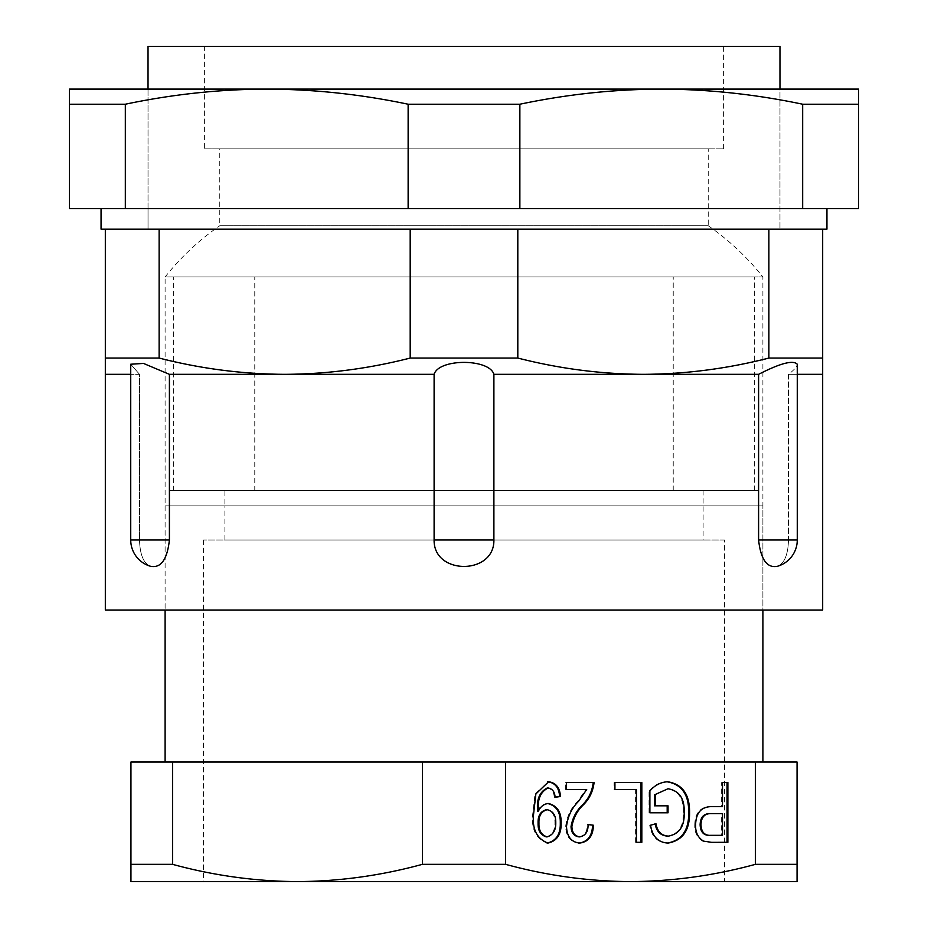 <?xml version="1.0" encoding="UTF-8"?>
<svg xmlns="http://www.w3.org/2000/svg" width="928" height="928" viewBox="0 0 928 928"><rect width="100%" height="100%" fill="white"/><g stroke="black" fill="none" stroke-linecap="round" stroke-linejoin="round"><path stroke-width="0.7" stroke-dasharray="4.64 3.48" d="M708.238 225.736A256.198 256.198 0 0 1 762.897 276.973L762.897 610.032L165.103 610.032L762.897 610.032L762.897 505.841L165.103 505.841L165.103 610.032L165.103 276.973L762.897 276.973L165.103 276.973A256.198 256.198 0 0 1 219.762 225.736L708.238 225.736L219.762 225.736L219.762 148.874L708.238 148.874L708.238 225.736M130.732 540.003A27.33 27.33 0 0 0 150.626 566.3C143.666 563.644 139.966 554.886 139.513 540.003C139.954 554.851 143.666 563.621 150.626 566.3C160.95 568.307 167.214 559.549 169.406 540.003L130.732 540.003L139.513 540.003L130.732 540.003L130.732 364.228L139.513 374.332L139.513 540.003L139.513 374.332L130.732 374.332M797.268 374.332L788.487 374.332L788.487 540.003L797.268 540.003A27.33 27.33 0 0 1 777.374 566.3C784.334 563.644 788.034 554.886 788.487 540.003C788.046 554.851 784.334 563.621 777.374 566.3C767.038 568.284 760.786 559.526 758.594 540.003L758.594 374.332C780.204 363.242 793.092 359.878 797.268 364.228L797.268 540.003L758.594 540.003M169.406 540.003L169.406 374.332L143.434 363.405L130.732 364.228L139.513 374.332L105.328 374.332L105.328 229.158L822.672 229.158L822.672 374.332L788.487 374.332C794.09 370.017 797.013 366.653 797.268 364.228C797.013 366.653 794.09 370.017 788.487 374.332L788.487 540.003L797.268 540.003M204.392 148.874L723.608 148.874L204.392 148.874L204.392 46.4L723.608 46.4L204.392 46.4M723.608 148.874L723.608 46.4M148.028 89.1L148.028 229.158L779.972 229.158L148.028 229.158L148.028 208.661L779.972 208.661L148.028 208.661L148.028 89.1L779.972 89.1L779.972 229.158L779.972 89.1M708.238 148.874L219.762 148.874M105.328 229.158L159.129 229.158L159.129 358.057C200.692 368.706 242.544 374.135 284.664 374.332C326.795 374.123 368.636 368.706 410.188 358.057L410.188 229.158L517.812 229.158L517.812 358.057C559.375 368.706 601.216 374.135 643.336 374.332C685.467 374.123 727.308 368.706 768.871 358.057L768.871 229.158L822.672 229.158M768.871 358.057L822.672 358.057M105.328 358.057L159.129 358.057M517.812 358.057L410.188 358.057M105.328 610.032L822.672 610.032M169.406 374.332L434.107 374.332L434.107 540.003C433.446 575.209 494.543 575.267 493.893 540.003L434.107 540.003M434.107 374.332C438.642 358.475 489.184 358.359 493.893 374.332L493.893 540.003M493.893 374.332L758.594 374.332M779.972 46.4L148.028 46.4M254.771 490.471L673.229 490.471L254.771 490.471L254.771 276.973L673.229 276.973L254.771 276.973M673.229 490.471L673.229 276.973M173.64 490.471L754.36 490.471L173.64 490.471L173.64 276.973L754.36 276.973L173.64 276.973M754.36 490.471L754.36 276.973M703.111 490.471L703.111 540.003L224.889 540.003L224.889 505.841L703.111 505.841L224.889 505.841L703.111 505.841L224.889 505.841L224.889 490.471L703.111 490.471L224.889 490.471M169.372 505.841L758.628 505.841L169.372 505.841L169.372 490.471L758.628 490.471L169.372 490.471M758.628 505.841L758.628 490.471M724.466 540.003L203.534 540.003L724.466 540.003L724.466 881.6M797.059 864.339L797.059 881.6L130.941 881.6L130.941 864.339L172.562 864.339L172.562 762.039L422.379 762.039L422.379 864.339L505.621 864.339L505.621 762.039L755.438 762.039L755.438 864.339L797.059 864.339L797.059 762.039L755.438 762.039M203.534 540.003L203.534 881.6M224.889 540.003L703.111 540.003M762.897 762.039L165.103 762.039L762.897 762.039M422.379 762.039L505.621 762.039M172.562 762.039L130.941 762.039L130.941 864.339M165.103 505.841L762.897 505.841M172.562 864.339C213.834 875.603 255.478 881.356 297.47 881.6C339.52 881.345 381.164 875.591 422.379 864.339M505.621 864.339C546.894 875.603 588.526 881.356 630.53 881.6C672.58 881.345 714.212 875.591 755.438 864.339M721.648 782.536L722.506 782.536L721.648 782.536L721.648 806.606L722.506 806.606M727.03 782.536L727.877 782.536M711.474 842.311L727.877 842.311M703.633 841.162L711.672 842.322M702.786 841.162C697.195 837.856 694.527 832.462 694.759 824.992L695.606 824.992M694.759 824.992C695.014 812.905 700.338 806.78 710.72 806.606L711.579 806.606L710.72 806.606M710.488 835.328L721.648 835.328L721.648 813.589L710.384 813.589M721.648 835.328L722.506 835.328M721.648 813.589L722.506 813.589M654.414 805.829L668.044 805.829M667.186 812.812L668.044 812.812M649.89 812.812L649.032 812.812L649.89 812.812M649.032 812.812L649.032 790.923L649.89 790.923M649.032 790.923C653.973 785.181 659.912 782.13 666.838 781.759L667.684 781.759M667.186 843.088C657.349 842.52 651.526 836.569 649.704 825.236L650.563 825.236M649.704 825.236L655.945 823.681M667.696 836.105C678.635 833.947 683.855 826.048 683.321 812.406L684.18 812.406M683.321 812.406C683.82 798.59 678.426 790.714 667.162 788.754M614.081 782.536L614.928 782.536L614.081 782.536L614.081 789.519L614.928 789.519L614.081 789.519M640.97 782.536L641.828 782.536M640.97 842.311L641.828 842.311M636.446 842.311L635.587 842.311L636.446 842.311M635.587 842.311L635.587 789.519L636.446 789.519M579.223 843.076L578.782 843.088C570.326 842.067 565.952 836.476 565.662 826.338C566.904 816.362 570.964 807.963 577.842 801.131L585.835 789.519L586.693 789.519M566.521 789.519L565.662 789.519L566.521 789.519M565.662 789.519L565.662 782.536L566.521 782.536L565.662 782.536M593.236 782.536L594.082 782.536M578.979 836.882C584.698 835.687 587.436 831.546 587.18 824.458L588.039 824.458M587.18 824.458L588.039 824.586M578.782 843.088L579.629 843.088M565.662 826.338L566.521 826.338M577.842 801.131L578.701 801.131M547.485 843.076L547.079 843.088C535.932 838.75 531.152 829.087 532.718 814.123L535.015 793.939L548.61 781.759M555.072 797.164L554.236 797.291L555.095 797.291M554.236 797.291C553.935 791.897 551.615 788.788 547.288 787.976M537.579 811.095C539.76 806.467 543.089 803.938 547.578 803.497L548.425 803.497M547.079 843.088L547.938 843.088M532.718 814.123L533.577 814.123M546.279 836.882C552.276 834.968 555.153 830.189 554.909 822.544C555.025 815.352 552.183 811.072 546.383 809.715M554.909 822.544L555.768 822.544M148.028 229.158L779.972 229.158L148.028 229.158M826.941 208.661L101.059 208.661L826.941 208.661M101.059 229.158L826.941 229.158M779.972 208.661L148.028 208.661L779.972 208.661M69.461 104.226L69.461 89.1L858.539 89.1L858.539 104.226L802.674 104.226L802.674 208.661L519.866 208.661L519.866 104.226L408.134 104.226L408.134 208.661L125.326 208.661L125.326 104.226L69.461 104.226L69.461 208.661L125.326 208.661M408.134 104.226C361.004 94.308 313.861 89.262 266.73 89.1L661.27 89.1C614.139 89.262 566.996 94.308 519.866 104.226M519.866 208.661L408.134 208.661M802.674 208.661L858.539 208.661L858.539 104.226M802.674 104.226C755.543 94.308 708.4 89.262 661.27 89.1M266.73 89.1C219.6 89.262 172.457 94.308 125.326 104.226"/><path stroke-width="1.39" d="M130.732 540.003A27.33 27.33 0 0 0 150.626 566.3C160.962 568.284 167.214 559.526 169.406 540.003L169.406 374.332L143.492 363.428L130.732 364.228L130.732 540.003L169.406 540.003M797.268 540.003A27.33 27.33 0 0 1 777.374 566.3C767.05 568.307 760.786 559.549 758.594 540.003L797.268 540.003L797.268 364.228C793.173 359.855 780.274 363.231 758.594 374.332L758.594 540.003M125.326 104.226C172.457 94.308 219.6 89.262 266.73 89.1L148.028 89.1L148.028 46.4L779.972 46.4L779.972 89.1L69.461 89.1L69.461 104.226L125.326 104.226L125.326 208.661L408.134 208.661L408.134 104.226L519.866 104.226L519.866 208.661L802.674 208.661L802.674 104.226L858.539 104.226L858.539 208.661L802.674 208.661M797.268 374.332L822.672 374.332L822.672 610.032L105.328 610.032L105.328 374.332L130.732 374.332M758.594 374.332L493.893 374.332L493.893 540.003C494.554 575.209 433.457 575.267 434.107 540.003L493.893 540.003M493.893 374.332C489.358 358.475 438.816 358.359 434.107 374.332L434.107 540.003M434.107 374.332L169.406 374.332M822.672 374.332L822.672 229.158L768.871 229.158L768.871 358.057C727.308 368.706 685.456 374.135 643.336 374.332C601.205 374.123 559.364 368.706 517.812 358.057L517.812 229.158L410.188 229.158L410.188 358.057C368.625 368.706 326.784 374.135 284.664 374.332C242.533 374.123 200.692 368.706 159.129 358.057L159.129 229.158L105.328 229.158L105.328 374.332M768.871 229.158L517.812 229.158L768.871 229.158M410.188 229.158L159.129 229.158L410.188 229.158M159.129 358.057L105.328 358.057M517.812 358.057L410.188 358.057M822.672 358.057L768.871 358.057M203.534 881.6L297.47 881.6L203.534 881.6M755.438 864.339L797.059 864.339L797.059 762.039L755.438 762.039L755.438 864.339C714.166 875.603 672.522 881.356 630.53 881.6L724.466 881.6L630.53 881.6C588.48 881.345 546.836 875.591 505.621 864.339L505.621 762.039L172.562 762.039L172.562 864.339L130.941 864.339L130.941 762.039L172.562 762.039M165.103 610.032L165.103 762.039M762.897 610.032L762.897 762.039M578.701 801.131L586.693 789.519L566.521 789.519L566.521 782.536L594.082 782.536C593.027 791.34 589.489 798.741 583.48 804.727C577.32 810.562 573.458 817.8 571.903 826.465C572.042 832.613 574.687 836.082 579.826 836.882C585.556 835.687 588.294 831.546 588.039 824.458L593.41 825.236C593.085 835.954 588.491 841.905 579.629 843.088C571.184 842.067 566.811 836.476 566.521 826.338C567.762 816.362 571.822 807.963 578.701 801.131M655.272 794.867L655.272 805.829L668.044 805.829L668.044 812.812L649.89 812.812L649.89 790.923C654.832 785.181 660.759 782.13 667.684 781.759C682.382 784.195 689.678 794.322 689.562 812.151C689.887 830.2 682.718 840.513 668.044 843.088C658.207 842.52 652.372 836.569 650.563 825.236L655.945 823.681C657.372 831.639 661.571 835.78 668.543 836.105C679.493 833.947 684.702 826.048 684.18 812.406C684.678 798.59 679.284 790.714 668.009 788.754L654.414 794.867L654.414 805.829L655.272 805.829M755.438 762.039L505.621 762.039M711.474 842.311L703.633 841.162C698.053 837.856 695.374 832.462 695.606 824.992C695.861 812.905 701.185 806.78 711.579 806.606L722.506 806.606L722.506 782.536L727.877 782.536L727.877 842.311L711.672 842.322M614.928 789.519L614.928 782.536L641.828 782.536L641.828 842.311L636.446 842.311L636.446 789.519L614.928 789.519L635.587 789.519M533.577 814.123L535.874 793.939L548.61 781.759C555.942 782.791 559.886 787.71 560.466 796.514L555.095 797.291C554.793 791.897 552.473 788.788 548.135 787.976C540.688 791.77 537.451 798.985 538.426 809.622L538.426 811.095C540.606 806.467 543.947 803.938 548.425 803.497C557.16 805.643 561.394 812.139 561.138 822.997C561.417 834.26 557.009 840.954 547.938 843.088C536.79 838.75 531.999 829.087 533.577 814.123M505.621 864.339L422.379 864.339L422.379 762.039M130.941 864.339L130.941 881.6L797.059 881.6L797.059 864.339M422.379 864.339C381.106 875.603 339.474 881.356 297.47 881.6C255.42 881.345 213.788 875.591 172.562 864.339M722.506 782.536L727.03 782.536L727.03 842.311M711.579 806.606L721.648 806.606M711.242 813.589L710.384 813.589C703.795 813.485 700.385 817.174 700.13 824.667C700.431 832.265 703.888 835.815 710.488 835.328L722.506 835.328L722.506 813.589L711.242 813.589C704.654 813.485 701.232 817.174 700.988 824.667C701.29 832.265 704.735 835.815 711.347 835.328M700.13 824.667L700.988 824.667M667.186 805.829L667.186 812.812L649.89 812.812M666.838 781.759C681.535 784.195 688.82 794.322 688.704 812.151L689.562 812.151M688.704 812.151C689.028 830.2 681.86 840.513 667.186 843.088M655.087 823.681C656.514 831.639 660.713 835.78 667.696 836.105L668.543 836.105M654.414 794.867L668.009 788.754M614.928 782.536L640.97 782.536L640.97 842.311L636.446 842.311M585.835 789.519L566.521 789.519M566.521 782.536L593.236 782.536C592.18 791.34 588.642 798.741 582.622 804.727C576.462 810.562 572.599 817.8 571.045 826.465L571.903 826.465M571.045 826.465C571.184 832.613 573.829 836.082 578.979 836.882L579.826 836.882M588.039 824.586L593.41 825.236M592.563 825.236C592.238 835.954 587.644 841.905 578.782 843.088M547.752 781.759C555.083 782.791 559.039 787.71 559.619 796.514L560.466 796.514M559.619 796.514L555.072 797.164M538.426 809.622L537.579 809.622C536.604 798.985 539.841 791.77 547.288 787.976L548.135 787.976M537.579 809.622L537.579 811.095L538.426 811.095M547.578 803.497C556.313 805.643 560.547 812.139 560.292 822.997L561.138 822.997M560.292 822.997C560.558 834.26 556.162 840.954 547.079 843.088M547.23 809.715L546.383 809.715C540.525 811.281 537.776 815.758 538.101 823.148C537.811 830.479 540.537 835.061 546.279 836.882L547.126 836.882C553.123 834.968 556 830.189 555.768 822.544C555.884 815.352 553.042 811.072 547.23 809.715C541.384 811.281 538.623 815.758 538.959 823.148C538.658 830.479 541.384 835.061 547.126 836.882M538.101 823.148L538.959 823.148M826.941 208.661L826.941 229.158L822.672 229.158M105.328 229.158L101.059 229.158L101.059 208.661M858.539 104.226L858.539 89.1L661.27 89.1C708.4 89.262 755.543 94.308 802.674 104.226M408.134 208.661L519.866 208.661M125.326 208.661L69.461 208.661L69.461 104.226M266.73 89.1C313.861 89.262 361.004 94.308 408.134 104.226M519.866 104.226C566.996 94.308 614.139 89.262 661.27 89.1M582.622 804.727L583.48 804.727"/></g></svg>
